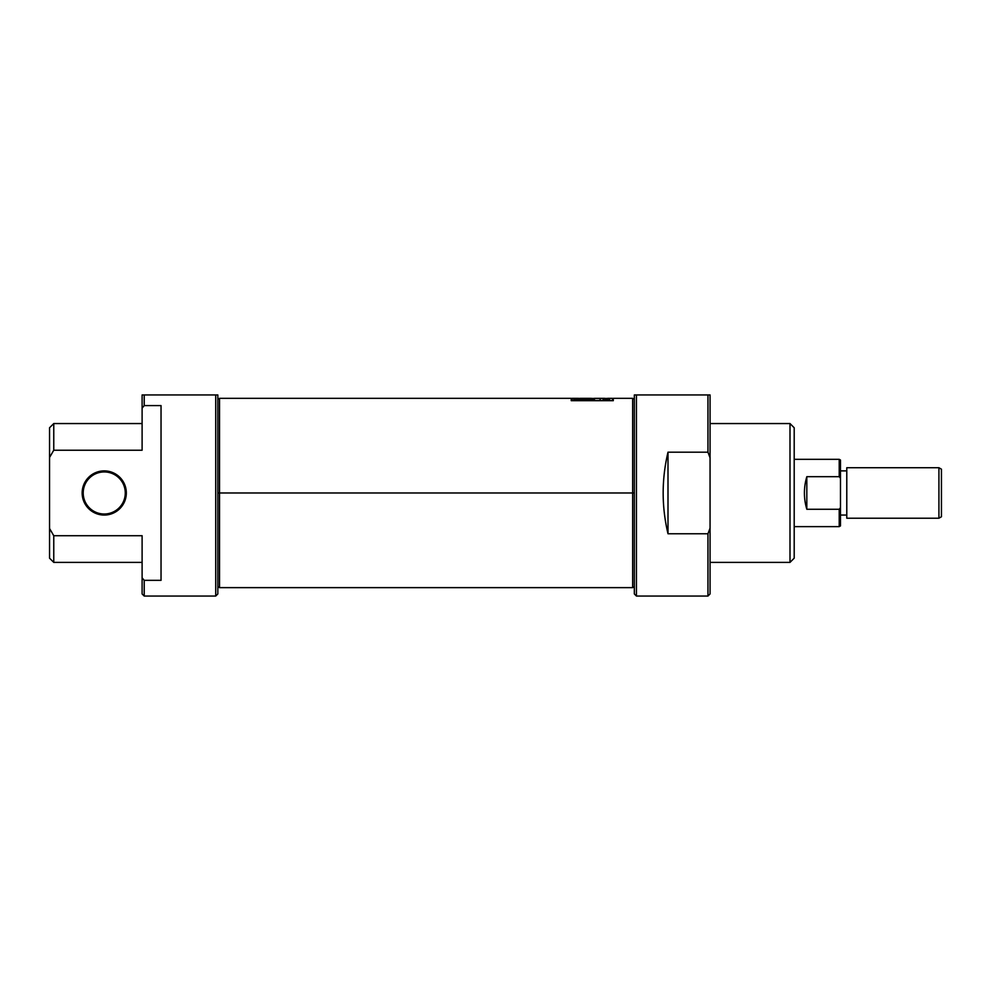 <?xml version="1.0" encoding="UTF-8"?>
<svg xmlns="http://www.w3.org/2000/svg" width="991" height="991" viewBox="0 0 991 991"><rect width="100%" height="100%" fill="white"/><g stroke="black" fill="none" stroke-linecap="round" stroke-linejoin="round"><path stroke-width="1.49" d="M636.433 459.316L636.433 394.951L707.958 394.951L707.958 452.181L710.064 457.842L710.064 528.116L707.958 533.765L667.996 533.765L667.996 452.181L667.996 533.765C661.554 506.574 661.554 479.384 667.996 452.181L707.958 452.181L707.958 394.951L710.064 394.951L710.064 593.943L707.958 596.049L707.958 533.765L667.996 533.765C661.554 506.574 661.554 479.384 667.996 452.181L707.958 452.181L710.064 457.842L710.064 394.951L634.339 394.951L634.339 399.286L632.654 398.32L613.293 398.32L613.293 400.686L571.225 400.686L613.293 400.686L613.293 399.584L612.351 399.584L612.351 400.475L612.351 398.32L607.768 398.32L607.768 399.423L604.646 399.423L609.75 399.039M636.433 526.63L636.433 394.951L636.433 596.049L707.958 596.049L707.958 533.765L710.064 528.116L710.064 593.943L707.958 596.049M710.064 562.393L790 562.393L790 423.553L790 562.393L794.2 558.181L790 562.393L710.064 562.393M710.064 423.553L790 423.553L710.064 423.553M794.2 427.765L794.2 558.181L794.2 427.765L790 423.553L794.2 427.765M636.433 596.049L634.339 593.943L634.339 394.951L634.339 586.66L632.654 587.638L632.654 398.32M83.207 492.973A21.034 21.034 0 0 0 104.241 514.007A21.034 21.034 0 0 0 125.275 492.973A21.034 21.034 0 0 0 104.241 471.939A21.034 21.034 0 0 0 83.207 492.973A21.034 21.034 0 0 0 104.241 514.007A21.034 21.034 0 0 0 125.275 492.973L126.328 492.973A22.087 22.087 0 0 0 104.241 470.886A22.087 22.087 0 0 0 82.154 492.973A22.087 22.087 0 0 0 104.241 515.06A22.087 22.087 0 0 0 126.328 492.973A22.087 22.087 0 0 1 104.241 515.06A22.087 22.087 0 0 1 82.154 492.973L83.207 492.973A21.034 21.034 0 0 1 104.241 471.939A21.034 21.034 0 0 1 125.275 492.973M144.215 580.342L161.037 580.342L161.037 405.604L144.215 405.604L161.037 405.604L161.037 580.342L144.215 580.342L142.109 577.852L144.215 580.342L144.215 596.049L215.728 596.049L215.728 394.951L217.834 394.951L217.834 593.943L215.728 596.049L144.215 596.049L144.215 580.342L142.109 577.852C142.109 599.134 142.109 599.134 142.109 577.852L144.215 580.342M142.109 408.106L144.215 405.604L142.109 408.106L142.109 450.224L53.749 450.236L142.109 450.224C142.109 415.179 142.109 415.179 142.109 450.224L142.109 394.951L142.109 408.106L144.215 405.604L144.215 394.951L217.834 394.951L142.109 394.951L144.215 394.951L144.215 405.604M53.762 562.393L49.55 558.181L49.55 528.488L53.762 535.722L53.762 562.393L142.109 562.393L53.762 562.393L53.762 535.722L142.109 535.722L53.762 535.722L49.55 528.488L49.55 457.458L53.762 450.224L53.762 423.553L53.762 450.224L49.55 457.458L49.55 427.765L53.762 423.553L142.109 423.553M142.109 577.852L142.109 535.722L142.109 593.943L144.215 596.049M217.834 399.286L219.519 398.32L219.519 587.638L632.654 587.638M219.519 398.32L571.225 398.32L571.225 400.686L571.225 399.584L572.179 399.584L572.179 400.475L612.351 400.686L572.179 400.475L572.179 398.32L577.134 398.32M580.156 398.32L591.367 398.32L591.367 399.001L584.591 399.001C579.388 398.865 578.694 398.679 582.522 398.444L580.107 398.63L582.522 398.444M594.489 398.444L591.367 398.444L594.489 398.444M594.489 398.407L594.489 399.423L586.077 399.423C577.456 399.237 575.214 398.89 579.339 398.382L579.339 399.262L579.339 398.382L577.047 398.32L579.339 398.382C575.214 398.89 577.456 399.237 586.077 399.423L594.489 399.423L594.489 398.32L604.646 398.32L594.489 398.407L604.646 398.407L604.646 399.423L604.646 398.543L594.489 398.543L604.646 398.407M607.768 398.444L604.646 398.444L607.768 398.444L607.768 399.423M579.339 398.382L577.035 398.667M580.156 398.444L579.339 398.444L580.156 398.444M580.875 398.927L591.367 399.423L591.367 398.444M941.45 469.189L941.45 516.757L938.923 518.219L938.923 467.727L938.923 518.219L941.45 516.757L941.45 469.189L938.923 467.727L846.785 467.727L846.785 518.219L938.923 518.219L846.785 518.219L846.785 467.727L938.923 467.727L941.45 469.189M840.479 515.06L846.785 515.06L840.479 515.06M840.479 470.886L846.785 470.886L840.479 470.886L840.479 525.899L839.216 526.63L839.216 509.275L806.823 509.275C803.614 498.411 803.614 487.547 806.823 476.683L839.216 476.683L839.216 459.316L794.2 459.316L839.216 459.316L840.479 460.047L840.479 507.702L839.216 509.275L806.823 509.275C803.614 498.411 803.614 487.547 806.823 476.683L806.823 509.275L806.823 476.683L839.216 476.683L840.479 478.244L839.216 476.683L839.216 459.316M794.2 526.63L839.216 526.63L839.216 509.275L840.479 507.702L840.479 525.899L839.216 526.63L794.2 526.63M636.433 394.951L634.339 394.951M217.834 593.943L215.728 596.049L215.728 394.951L217.834 394.951L217.834 593.943M49.55 528.488C49.55 567.434 49.55 567.434 49.55 528.488L49.55 427.765L53.762 423.553M144.215 394.951L142.109 394.951M82.154 492.973A22.087 22.087 0 0 1 104.241 470.886A22.087 22.087 0 0 1 126.328 492.973M632.654 402.098L632.654 492.973L634.339 492.973M217.834 492.973L219.519 492.973L219.519 402.098M219.519 583.848L219.519 492.973L632.654 492.973L632.654 583.848M607.768 399.559L609.75 399.559M580.094 399.93L580.528 398.89M599.654 400.141L600.335 399.757M603.061 399.757L603.754 400.141M576.167 399.039L573.95 399.175M574.21 399.472L575.362 399.571M574.433 399.782L573.256 400.141M217.834 586.66L219.519 587.638M577.047 399.93L577.047 398.667"/></g></svg>
